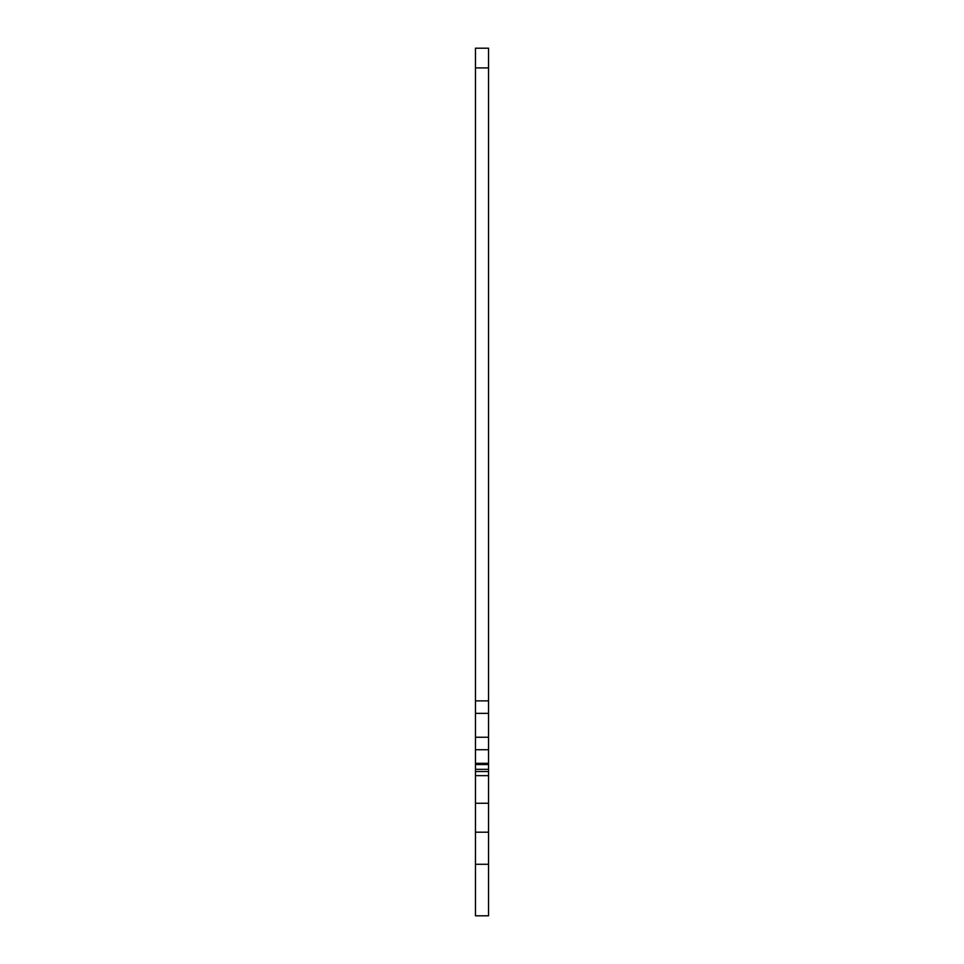 <?xml version="1.0" encoding="UTF-8"?>
<svg xmlns="http://www.w3.org/2000/svg" width="964" height="964" viewBox="0 0 964 964"><rect width="100%" height="100%" fill="white"/><g stroke="black" fill="none" stroke-linecap="round" stroke-linejoin="round"><path stroke-width="1.45" d="M488.531 803.253L488.531 832.197L475.469 832.197L475.469 803.253L488.531 803.253L488.531 775.646L475.469 775.646L475.469 764.548L488.531 764.548L488.531 769.344L475.469 769.344M475.469 803.253L475.469 775.646M488.531 832.197L488.531 915.8L475.469 915.8L475.469 832.197M475.469 48.2L488.531 48.2L488.531 67.926L475.469 67.926L475.469 48.2M475.469 737.243L488.531 737.243L488.531 763.319L475.469 763.319L475.469 67.926M475.469 700.876L488.531 700.876L488.531 67.926M488.531 737.243L488.531 713.36L475.469 713.36M475.469 763.319L475.469 764.548M488.531 763.319L488.531 764.548M488.531 769.344L488.531 771.537L475.469 771.537M488.531 771.537L488.531 775.646M488.531 700.876L488.531 713.36M488.531 864.274L475.469 864.274M488.531 749.727L475.469 749.727"/></g></svg>
